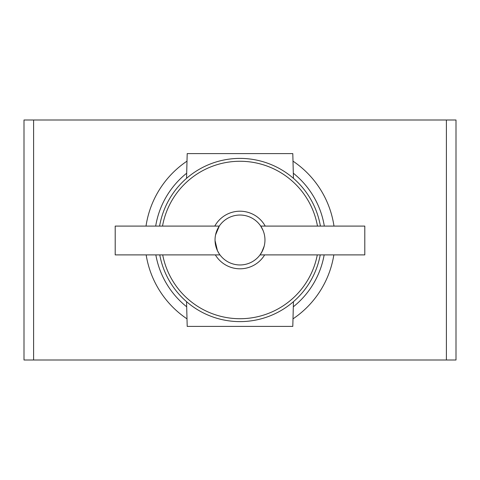 <?xml version="1.0" encoding="UTF-8"?>
<svg xmlns="http://www.w3.org/2000/svg" width="480" height="480" viewBox="0 0 480 480"><rect width="100%" height="100%" fill="white"/><g stroke="black" fill="none" stroke-linecap="round" stroke-linejoin="round"><path stroke-width="0.72" d="M263.034 230.388L260.724 226.092L364.8 226.092L364.8 254.892L260.034 254.892L262.542 250.722M264.192 246.132L261.636 252.45L260.034 254.892M219.174 253.764L217.452 250.704L215.046 240.576M215.556 234.948L219.276 226.092L115.2 226.092L115.2 254.892L219.966 254.892M215.346 254.892A28.8 28.8 0 0 0 264.654 254.892M265.218 226.092A28.8 28.8 0 0 0 214.782 226.092M162.702 254.892A78.72 78.72 0 0 0 317.298 254.892M317.484 226.092A78.72 78.72 0 0 0 162.516 226.092M159.594 226.092A81.6 81.6 0 0 1 320.406 226.092M320.232 254.892A81.6 81.6 0 0 1 159.768 254.892M186.684 173.202A85.464 85.464 0 0 0 155.676 226.092M155.844 254.892A85.464 85.464 0 0 0 186.684 306.798M240 264.96A24.96 24.96 0 0 0 264.96 240A24.96 24.96 0 0 0 240 215.04A24.96 24.96 0 0 0 215.04 240A24.96 24.96 0 0 0 240 264.96M293.316 306.798A85.464 85.464 0 0 0 324.156 254.892M324.324 226.092A85.464 85.464 0 0 0 293.316 173.202M33.6 120L33.6 360L24 360L24 120L456 120L456 360L446.4 360L446.4 120M33.6 360L446.4 360M293.448 301.662L292.8 326.4L187.2 326.4L186.552 301.662M293.448 178.338L292.8 153.6L187.2 153.6L186.552 178.338M187.002 318.852A95.01 95.01 0 0 1 146.166 254.892M146.016 226.092A95.01 95.01 0 0 1 187.002 161.148M292.998 161.148A95.01 95.01 0 0 1 333.984 226.092M333.834 254.892A95.01 95.01 0 0 1 292.998 318.852"/></g></svg>

